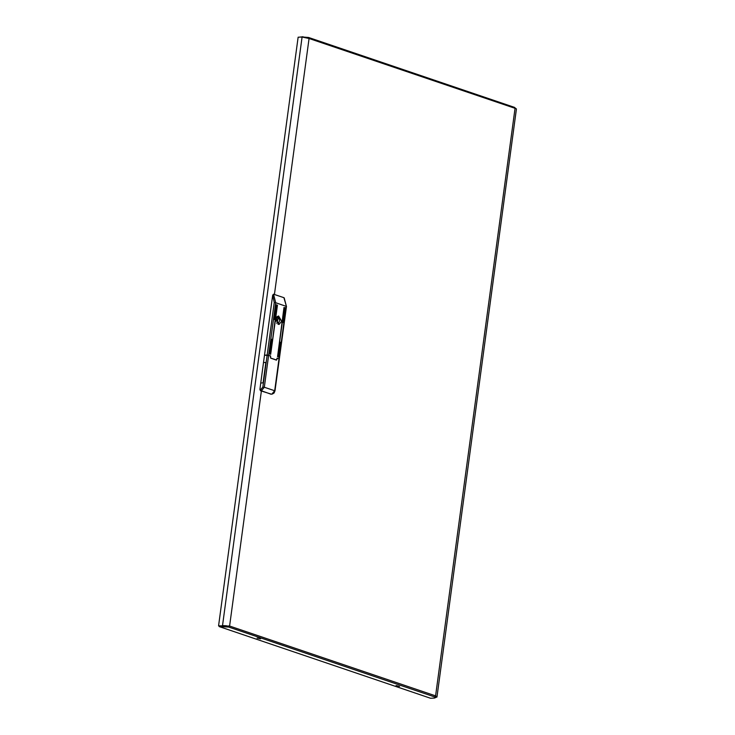 <?xml version="1.0" encoding="UTF-8"?>
<svg xmlns="http://www.w3.org/2000/svg" width="735" height="735" viewBox="0 0 735 735"><rect width="100%" height="100%" fill="white"/><g stroke="black" fill="none" stroke-linecap="round" stroke-linejoin="round"><path stroke-width="1.1" d="M277.067 319.569L277.012 321.121L277.067 319.569M276.231 318.007L277.894 317.906L278.023 316.923L277.205 316.565M278.041 324.273L279.86 320.166L277.573 316.298M277.894 317.906L276.13 318.292M276.654 322.996L277.325 322.95L277.977 318.181M277.325 322.95L276.783 323.179M278.023 316.923L276.819 316.969L276.314 317.823M265.794 363.898L265.987 362.447L263.534 362.585L264.536 355.17L270.232 355.758L270.655 358.138L276.461 360.113L277.462 358.211L279.328 358.928L277.104 358.092L276.47 360.012L270.673 358.037L270.59 355.878L267.182 355.023L274.274 302.563L272.648 295.194L264.536 355.17L267.182 355.023L262.854 387.042L264.324 387.244L261.421 390.708L260.475 390.763L259.896 389.495L260.778 383.008L263.231 382.861L263.387 381.695M271.27 394.171L260.475 390.763M263.534 362.585L260.778 383.008M270.884 394.19L271.821 394.135L274.725 390.671L286.135 306.284L275.744 302.765L264.324 387.244L275.009 390.855L286.42 306.467L283.921 297.684L273.539 294.165L275.744 302.765L274.274 302.563M275.919 319.247L279.061 324.475L281.716 321.213L278.574 315.986L275.919 319.247M280.559 342.234L278.427 356.989L280.182 342.262M284.326 307.478L277.536 356.686L283.949 307.496M285.217 307.781L283.094 322.527L284.84 307.8M271.895 339.294L269.763 354.05L271.518 339.322M276.553 304.841L274.421 319.587L276.176 304.86M277.444 305.144L270.655 354.353L277.067 305.163M272.648 295.194L273.539 294.165M283.921 297.684L284.362 298.18M399.564 686.389L396.046 685.617L399.564 686.389M257.048 638.044L260.567 638.816L257.048 638.044M434.707 696.955L434.56 698.02L430.554 698.25L219.26 626.578L228.704 627.084L434.707 696.955L435.598 695.889L436.921 697.019L434.587 697.809M302.939 37.062L308.617 37.513L309.04 38.468L302.122 37.007L222.54 625.577L226.49 625.742M302.976 36.75L298.943 37.191M302.122 37.007L298.153 37.237L218.571 625.816L223.256 625.825M261.375 391.057L229.605 626.009L228.704 627.084L228.851 626.055L229.605 626.009L218.571 625.816M219.333 626.055L219.26 626.578M223.265 626.349L223.339 625.816M435.478 696.293L435.873 696.881L434.624 697.524L435.34 697.763M436.921 697.019L516.429 108.964L514.417 107.365M308.323 38.183L308.415 37.485M271.077 394.217L261.421 390.708L260.842 389.44L262.854 387.042M265.987 362.447L263.231 382.861M259.896 389.495L260.842 389.44M275.009 390.855L274.045 393.06L272.336 394.034M229.605 626.009L435.598 695.889L515.033 108.339L309.04 38.468L274.431 294.469M275.873 319.606L276.92 319.55M275.965 321.186L277.012 321.121M265.776 362.86L263.121 382.549M284.151 297.831L286.42 306.467M514.619 107.393L308.617 37.513"/></g></svg>

